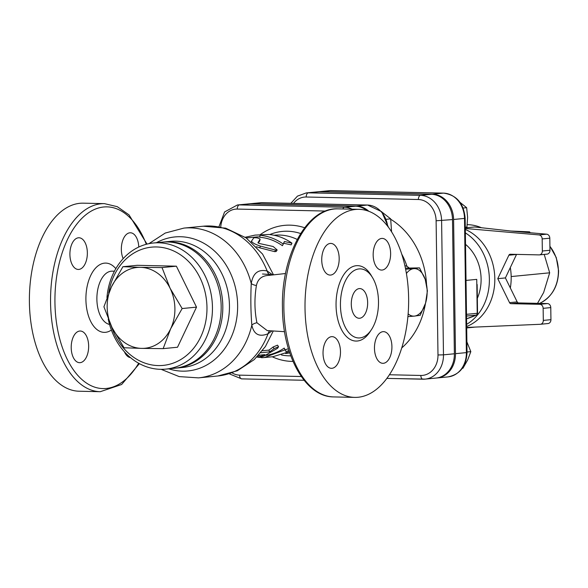 <?xml version="1.0" encoding="UTF-8"?>
<svg xmlns="http://www.w3.org/2000/svg" width="588" height="588" viewBox="0 0 588 588"><rect width="100%" height="100%" fill="white"/><g stroke="black" fill="none" stroke-linecap="round" stroke-linejoin="round"><path stroke-width="0.88" d="M130.507 357.644A15.839 8.724 -88.7 0 1 124.436 351.822M71.207 347.699A15.839 8.724 -88.7 0 1 80.284 331.015A15.839 8.724 -88.7 0 1 88.648 347.045A15.839 8.724 -88.7 0 1 79.578 362.686A15.839 8.724 -88.7 0 1 71.207 347.699M78.41 237.795A15.839 8.724 -88.7 0 1 78.983 237.773A15.839 8.724 -88.7 0 1 87.347 253.81A15.839 8.724 -88.7 0 1 78.278 269.451A15.839 8.724 -88.7 0 1 69.906 254.457A15.839 8.724 -88.7 0 1 78.41 237.795M123.164 258.661A15.839 8.724 -88.7 0 1 121.341 249.459A15.839 8.724 -88.7 0 1 130.418 232.774A15.839 8.724 -88.7 0 1 138.768 247.041M267.981 330.647L267.224 330.61L256.934 322.761C254.479 310.743 254.303 298.329 256.412 285.511C257.816 279.028 261.969 275.647 268.87 275.368L285.533 273.523M255.06 235.104L268.694 234.465C276.955 235.185 284.71 238.089 291.949 243.167L284.401 241.506L283.225 244.02C275.985 238.934 268.231 236.031 259.962 235.31L260.146 234.913L255.06 235.104L245.218 237.258M291.949 243.167L291.148 244.865L283.695 243.263L284.401 241.506M259.925 236.891A59.403 49.48 -95.6 0 0 255.258 237.074L246.218 237.956M283.695 243.263L282.424 245.71A59.403 49.48 -95.6 0 0 259.911 237.287L259.962 235.31M282.424 245.71L283.225 244.02M260.491 246.115C255.067 244.373 252.076 242.69 251.517 241.08L253.796 237.831C256.405 237.552 258.514 238 260.116 239.184L257.926 242.726L259.33 243.498L273.126 246.49L277.161 249.974L275.625 250.098L260.491 246.115L259.69 247.813L256.361 246.71M251.274 241.903L251.517 241.08M259.705 240.948L260.139 239.132L259.675 241.065L258.242 243.079M277.161 249.974L276.176 251.502L274.633 251.642L259.69 247.813M261.55 356.909L261.594 357.732L264.218 357.555L285.055 349.816L285.981 351.558L289.002 350.595M256.86 357.078L258.595 357.284M259.242 357.342L261.579 357.475M289.347 351.675L272.942 356.71L264.218 357.555M266.099 355.328A59.403 49.48 -95.6 0 0 284.195 348.096L285.981 351.558M284.195 348.096L285.055 349.816M285.224 349.764L288.436 348.757M260.763 352.771L269.708 351.859L274.067 348.633L278.55 346.722L277.551 348.294L263.49 356.35C258.955 357.555 257.794 357.673 259.999 356.688L264.85 354.637L258.602 355.248M258.154 355.402L258.602 357.328L259.999 356.688L259.573 355.152M262.388 350.749L268.87 350.117A59.403 49.48 -95.6 0 0 273.089 346.993L277.521 345.149L278.55 346.722M268.87 350.117L269.708 351.859M391.579 231.856L390.675 218.854L382.244 212.297M386.492 219.265L390.675 218.854M465.299 228.416L466.916 227.093L467.614 217.31L466.644 207.689L460.014 202.346M465.284 227.255L466.916 227.093M463.124 208.034L466.644 207.689M462.286 368.323L462.954 368.257L467.717 359.863L470.826 351.631L466.887 341.871M467.026 352.006L470.826 351.631M124.039 347.758L111.985 327.465A40.594 33.81 -95.6 0 0 141.605 348.383L124.039 347.758M170.652 328.78L163.155 348.633L141.605 348.383A40.594 33.81 -95.6 0 0 170.652 328.78A40.594 33.81 -95.6 0 0 170.086 288.252L182.148 308.538L170.652 328.78M103.922 306.789L111.419 286.944A40.594 33.81 -95.6 0 0 111.985 327.465L103.922 306.789M140.473 267.334L162.023 267.577L170.086 288.252A40.594 33.81 -95.6 0 0 140.473 267.334A40.594 33.81 -95.6 0 0 111.419 286.944L122.907 266.702L140.473 267.334M122.907 266.702L137.269 265.306L176.385 266.18L162.023 267.577M176.385 266.18L196.51 307.142L182.148 308.538M196.51 307.142L177.517 347.236L163.155 348.633M108.692 293.096A59.403 49.48 84.4 0 1 161.649 247.386A59.403 49.48 84.4 0 1 206.969 307.377A59.403 49.48 84.4 0 1 166.97 364.839A59.403 49.48 84.4 0 1 111.206 325.855M108.251 319.122A63.364 52.773 -95.6 0 0 165.706 369.124A63.364 52.773 -95.6 0 0 212.452 307.237A63.364 52.773 -95.6 0 0 153.446 242.991A63.364 52.773 -95.6 0 0 106.95 297.572M153.446 242.991L162.17 242.146A63.364 52.773 84.4 0 1 221.176 306.392A63.364 52.773 84.4 0 1 174.43 368.272L165.706 369.124M540.534 324.26L547.876 323.547A3.962 3.3 -95.6 0 0 548.023 323.54A3.962 3.3 -95.6 0 0 550.941 319.674L550.772 307.597A3.962 3.3 -95.6 0 0 547.413 303.57L518.623 302.93A1.977 1.646 84.4 0 1 517.183 301.909L509.546 302.651L497.764 278.668L505.401 277.926L516.521 254.464A1.977 1.646 84.4 0 1 516.558 254.391M539.74 254.832L546.722 254.148A3.962 3.3 -95.6 0 0 547.053 254.141A3.962 3.3 -95.6 0 0 549.971 250.267L542.342 251.01A3.962 3.3 84.4 0 1 539.416 254.876A3.962 3.3 84.4 0 1 539.093 254.891L510.303 254.251A1.977 1.646 -95.6 0 0 508.885 255.207L516.521 254.464M497.764 278.668L508.885 255.207M509.546 302.651A1.977 1.646 -95.6 0 0 510.994 303.673L518.623 302.93M547.413 303.57L539.777 304.312L510.994 303.673M549.971 250.267L549.802 238.199A3.962 3.3 -95.6 0 0 546.627 234.178L511.766 231.128L474.663 226.975L466.041 227.813M542.342 251.01L542.173 238.941L549.802 238.199M517.183 301.909L505.401 277.926M539.777 304.312A3.962 3.3 84.4 0 1 543.143 308.34L550.772 307.597M550.941 319.674L543.312 320.409L543.143 308.34M546.627 234.178L538.99 234.921A3.962 3.3 84.4 0 1 542.173 238.941M538.99 234.921L465.299 228.475M466.666 326.502A51.479 42.88 -95.6 0 0 494.817 278.602A51.479 42.88 -95.6 0 0 465.314 229.423M466.681 327.45L540.24 324.289A3.962 3.3 84.4 0 0 540.387 324.282L548.023 323.54M543.312 320.409A3.962 3.3 84.4 0 1 540.387 324.282M530.303 232.752L529.553 231.848L510.825 231.025M537.513 303.349L543.643 292.523L549.677 272.81L544.209 254.413M511.17 276.558L549.677 272.81M525.018 232.289L529.553 231.848M466.688 327.928L473.2 327.296A51.479 42.88 -95.6 0 0 474.817 327.097M510.34 287.98A51.479 42.88 -95.6 0 0 510.318 267.555M481.454 227.74A51.479 42.88 -95.6 0 0 467.232 224.653M466.637 324.356A51.479 42.88 -95.6 0 0 489.37 279.138A51.479 42.88 -95.6 0 0 465.358 232.87M477.338 298.3A41.579 34.633 -95.6 0 0 465.52 244.351M466.027 280.417L476.743 279.374L476.883 289.171M436.575 378.003A24.865 20.712 -95.6 0 0 437.127 377.959A24.865 20.712 -95.6 0 0 455.472 353.667L453.598 219.478A24.865 20.712 -95.6 0 0 432.496 194.187L320.328 191.673A24.865 20.712 -95.6 0 0 318.27 191.754A24.865 20.712 -95.6 0 0 317.726 191.813M352.094 209.181A24.115 20.088 -95.6 0 0 344.539 207.263L355.446 206.204A24.115 20.088 84.4 0 1 366.802 210.614M220.757 227.019A20.154 16.787 84.4 0 1 237.258 209.078A3.962 2.183 -88.7 0 1 239.382 204.911A24.115 20.088 -95.6 0 0 237.383 204.984L248.29 203.926A24.115 20.088 84.4 0 1 250.29 203.852L355.446 206.204M454.377 353.778L443.477 354.836L441.603 220.64A24.865 20.712 -95.6 0 0 420.501 195.348L308.332 192.842A24.865 20.712 -95.6 0 0 306.274 192.915L317.182 191.857A24.865 20.712 84.4 0 1 319.24 191.784L431.408 194.29A24.865 20.712 84.4 0 1 452.503 219.581L454.377 353.778A24.865 20.712 84.4 0 1 436.031 378.062L425.124 379.12A24.865 20.712 -95.6 0 0 443.477 354.836L437.986 354.976A20.911 17.412 84.4 0 1 420.832 375.46L389.425 374.754M405.632 269.282L419.516 267.885L405.397 268.121M427.402 290.876L425.565 303.143L420.185 315.33L414.393 316.109A23.763 13.083 91.3 0 0 425.565 303.143A23.763 13.083 91.3 0 0 425.234 279.418L427.402 290.876M419.516 267.885L425.234 279.418A23.763 13.083 91.3 0 0 413.731 268.657A23.763 13.083 91.3 0 0 406.411 273.508M408.138 313.86A23.763 13.083 91.3 0 0 414.393 316.109L407.903 316.623M409.05 267.863A26.732 14.722 91.3 0 0 404.86 265.636M368.801 211.29A24.115 20.088 -95.6 0 0 356.534 206.101L251.377 203.749A24.115 20.088 -95.6 0 0 249.378 203.823A24.115 20.088 -95.6 0 0 248.834 203.882M269.738 330.765A7.923 6.071 -110 0 0 268.032 333.764L271.994 330.912M256.934 322.761A7.923 4.844 -7.5 0 0 251.833 325.127C253.832 334.418 259.234 337.299 268.032 333.764A75.242 62.673 84.4 0 1 217.825 375.989L237.295 370.785L254.236 359.606L265.401 346.545L273.258 330.993M256.412 285.511A7.923 4.131 5.4 0 1 251.252 283.534C250.561 297.771 250.76 311.633 251.833 325.127A75.242 62.673 84.4 0 1 198.487 377.871L217.825 375.989M270.355 275.177A7.923 6.218 101 0 1 267.158 270.994C258.294 268.981 252.994 273.163 251.252 283.534A75.242 62.673 84.4 0 0 183.926 228.093L165.25 233.046L148.904 243.675M272.729 274.89L267.158 270.994A75.242 62.673 84.4 0 0 203.264 226.211L225.652 228.151L246.122 237.883L262.535 254.045L273.494 274.802M289.752 352.896A59.403 49.48 84.4 0 1 285.834 353.469L285.54 353.491M274.059 235.244L274.339 235.222A59.403 49.48 84.4 0 1 297.227 239.441M340.437 305.268A34.552 19.029 91.3 0 0 358.695 337.96A34.552 19.029 91.3 0 0 378.488 303.849A34.552 19.029 91.3 0 0 360.238 268.878A34.552 19.029 91.3 0 0 340.437 305.268M305.018 308.399A94.051 51.788 -88.7 0 1 358.93 209.335A94.051 51.788 -88.7 0 1 408.601 304.518A94.051 51.788 -88.7 0 1 354.718 397.392A94.051 51.788 -88.7 0 1 305.018 308.399M374.468 348.331A15.839 8.724 91.3 0 0 382.839 363.318A15.839 8.724 91.3 0 0 391.917 347.677A15.839 8.724 91.3 0 0 383.545 331.647A15.839 8.724 91.3 0 0 374.468 348.331M323.032 353.329A15.839 8.724 91.3 0 0 331.404 368.316A15.839 8.724 91.3 0 0 340.474 352.675A15.839 8.724 91.3 0 0 332.11 336.645A15.839 8.724 91.3 0 0 323.032 353.329M321.732 260.094A15.839 8.724 91.3 0 0 330.103 275.081A15.839 8.724 91.3 0 0 339.173 259.44A15.839 8.724 91.3 0 0 330.809 243.41A15.839 8.724 91.3 0 0 321.732 260.094M373.167 255.089A15.839 8.724 91.3 0 0 381.538 270.076A15.839 8.724 91.3 0 0 390.616 254.435A15.839 8.724 91.3 0 0 382.244 238.405A15.839 8.724 91.3 0 0 373.167 255.089M351.286 304.216A14.847 8.181 -88.7 0 1 359.797 288.576A14.847 8.181 -88.7 0 1 367.647 303.606A14.847 8.181 -88.7 0 1 359.136 318.27A14.847 8.181 -88.7 0 1 351.286 304.216M147.015 244.108L129.007 214.87L117.277 206.675L104.458 203.639L83.305 203.169A94.051 51.788 91.3 0 0 29.4 302.232A94.051 51.788 91.3 0 0 79.101 391.226L100.254 391.704L121.642 384.493L139.407 363.656M175.246 368.184A63.364 52.773 -95.6 0 0 176.069 368.117A63.364 52.773 -95.6 0 0 222.462 299.946A63.364 52.773 -95.6 0 0 163.809 241.984A63.364 52.773 -95.6 0 0 162.986 242.072M115.836 268.665A34.648 19.081 91.3 0 0 86.701 288.789A34.648 19.081 91.3 0 0 105.48 332.323A34.648 19.081 91.3 0 0 111.382 330.044M109.544 324.436A26.732 14.722 -88.7 0 1 96.939 296.22A26.732 14.722 -88.7 0 1 112.205 271.156L114.439 271.193M138.658 363.252A90.883 50.046 -88.7 0 1 85.311 382.259A90.883 50.046 -88.7 0 1 54.941 302.599A90.883 50.046 -88.7 0 1 89.582 212.099A90.883 50.046 -88.7 0 1 146.309 244.285M251.289 241.911L251.466 241.278M274.633 251.642L275.625 250.098M273.089 346.993L274.067 348.633M549.92 246.379A35.126 29.26 84.4 0 1 558.38 270.796A35.126 29.26 84.4 0 1 541.07 302.629L539.527 303.393M477.213 313.176L477.213 313.294A1.977 1.646 84.4 0 1 476.199 315.109A1.977 1.051 65.4 0 0 476.39 315.058A1.977 1.051 65.4 0 0 476.699 314.749M466.519 316.05L476.199 315.109A108.905 90.706 84.4 0 1 466.563 318.777M476.743 279.374L477.213 313.294L466.497 314.337M448.027 376.893C460.022 374.438 466.358 366.302 467.034 352.477L466.38 352.609A24.865 20.712 84.4 0 1 448.027 376.893L437.127 377.959M467.034 352.477L465.159 218.288L464.505 218.413L466.38 352.609L455.472 353.667M320.328 191.673L331.235 190.615L443.403 193.121A3.962 2.183 91.3 0 1 443.55 193.121L329.177 190.688A24.865 20.712 84.4 0 1 331.235 190.615A3.962 2.183 -88.7 0 1 331.382 190.608A3.962 2.183 -88.7 0 1 331.522 190.622M432.496 194.187L443.403 193.121A24.865 20.712 84.4 0 1 464.505 218.413L453.598 219.478M401.744 347.92A75.639 62.997 -95.6 0 0 425.44 303.57M426.52 284.048A75.639 62.997 -95.6 0 0 390.748 219.287M293.522 203.374A20.911 17.412 84.4 0 1 306.208 197.009L418.377 199.516A20.911 17.412 84.4 0 1 436.112 220.779L437.986 354.976M251.377 203.749L262.285 202.684L367.441 205.036A3.962 2.183 -88.7 0 1 367.588 205.036L260.286 202.757A24.115 20.088 84.4 0 1 262.285 202.684A3.962 2.183 -88.7 0 1 262.424 202.684A3.962 2.183 -88.7 0 1 262.571 202.691M356.534 206.101L367.441 205.036A24.115 20.088 84.4 0 1 387.668 226.24M386.875 378.4L425.124 379.12A24.865 20.712 -95.6 0 1 423.066 379.201A3.962 2.183 -88.7 0 1 422.926 379.201A3.962 2.183 -88.7 0 1 420.832 375.46M386.882 378.393L422.779 379.194M452.503 219.581L436.112 220.779M431.408 194.29L420.501 195.348A3.962 2.183 91.3 0 0 418.377 199.516M319.24 191.784L308.332 192.842A3.962 2.183 91.3 0 0 306.208 197.009M401.722 254.119A61.725 51.413 84.4 0 1 407.006 266.46M304.643 227.754A68.23 56.83 -95.6 0 0 260.278 234.641M237.258 209.078L325.509 211.055M301.284 376.518L239.573 375.137A20.154 16.787 84.4 0 1 232.069 372.865M272.229 356.776A68.23 56.83 -95.6 0 0 293.008 361.414M168.719 368.83A67.319 56.073 -95.6 0 0 237.258 298.506A67.319 56.073 -95.6 0 0 156.459 242.697M290.795 355.85A62.409 51.979 84.4 0 1 281.476 354.976M269.789 234.568A62.409 51.979 84.4 0 1 300.637 233.532M371.873 276.595A37.72 20.771 91.3 0 0 348.86 268.944A37.72 20.771 91.3 0 0 336.049 305.378A37.72 20.771 91.3 0 0 348.574 338.379A37.72 20.771 91.3 0 0 370.661 330.772M283.872 307.921A94.051 51.788 -88.7 0 1 337.777 208.858C306.804 207.196 281.071 256.067 282.446 307.796C282.615 355.203 305.172 396.974 333.572 396.915A94.051 51.788 -88.7 0 1 283.872 307.921M104.458 203.639A94.051 51.788 91.3 0 0 50.553 302.71A94.051 51.788 91.3 0 0 100.254 391.704M163.809 241.984L170.439 241.345A63.364 52.773 84.4 0 1 229.099 299.299A63.364 52.773 84.4 0 1 182.699 367.471L176.069 368.117M239.573 375.137A3.962 2.183 91.3 0 0 241.668 378.885A3.962 2.183 91.3 0 0 241.808 378.878L304.092 380.267M250.29 203.852L239.382 204.911L344.539 207.263A3.962 2.183 91.3 0 0 342.833 208.975M267.224 330.596L284.541 331.691M549.92 246.188L556.255 257.551L558.6 270.73C558.306 285.592 552.463 296.22 541.07 302.629M539.416 254.876L547.053 254.141M466.563 318.792L476.39 315.058A1.977 1.977 0 0 0 477.544 313.235L477.14 284.511M443.55 193.121C456.641 194.995 463.844 203.382 465.159 218.288M329.177 190.688L318.27 191.754M388.447 227.269L381.708 211.702L367.588 205.036M260.286 202.757L249.378 203.823M290.839 203.316L297.454 196.135L306.274 192.915M161.112 369.33L179.208 376.607L198.487 377.871M257.713 356.196L258.323 356.137M270.612 274.53L262.483 274.001M333.572 396.915L354.718 397.392M337.777 208.858L358.93 209.335M229.158 373.799L241.668 378.885L304.099 380.282M237.383 204.984L224.579 211.959L218.979 226.703M183.926 228.093L203.264 226.211"/></g></svg>
